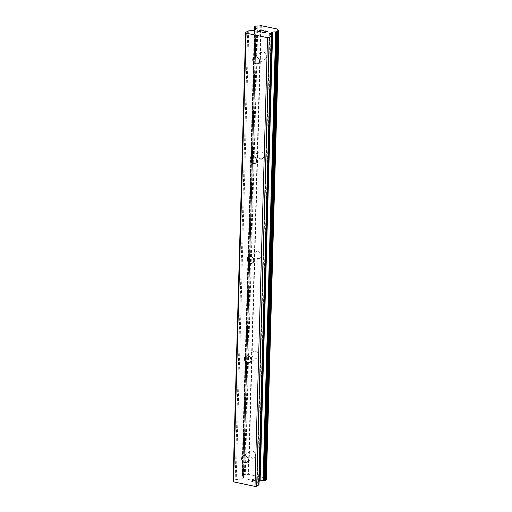<?xml version="1.0" encoding="UTF-8"?>
<svg xmlns="http://www.w3.org/2000/svg" width="512" height="512" viewBox="0 0 512 512"><rect width="100%" height="100%" fill="white"/><g stroke="black" fill="none" stroke-linecap="round" stroke-linejoin="round"><path stroke-width="0.38" stroke-dasharray="2.56 1.92" d="M260.115 54.874A3.738 3.104 -123.2 0 0 261.933 58.438A3.738 3.104 -123.2 0 0 265.466 58.701A3.738 3.104 -123.2 0 0 266.726 56.275A3.738 3.104 -123.2 0 0 264.909 52.71A3.738 3.104 -123.2 0 0 261.376 52.448A3.738 3.104 -123.2 0 0 260.115 54.874M257.331 154.586A3.738 3.104 -123.2 0 0 259.149 158.157A3.738 3.104 -123.2 0 0 262.682 158.419A3.738 3.104 -123.2 0 0 263.942 155.994A3.738 3.104 -123.2 0 0 262.125 152.422A3.738 3.104 -123.2 0 0 258.586 152.16A3.738 3.104 -123.2 0 0 257.331 154.586M254.541 254.304A3.738 3.104 -123.2 0 0 256.358 257.869A3.738 3.104 -123.2 0 0 259.898 258.131A3.738 3.104 -123.2 0 0 261.158 255.706A3.738 3.104 -123.2 0 0 259.334 252.141A3.738 3.104 -123.2 0 0 255.802 251.878A3.738 3.104 -123.2 0 0 254.541 254.304M251.757 354.016A3.738 3.104 -123.2 0 0 253.574 357.581A3.738 3.104 -123.2 0 0 257.107 357.843A3.738 3.104 -123.2 0 0 258.368 355.418A3.738 3.104 -123.2 0 0 256.55 351.853A3.738 3.104 -123.2 0 0 253.018 351.59A3.738 3.104 -123.2 0 0 251.757 354.016M248.973 453.728A3.738 3.104 -123.2 0 0 250.79 457.293A3.738 3.104 -123.2 0 0 254.323 457.555A3.738 3.104 -123.2 0 0 255.584 455.13A3.738 3.104 -123.2 0 0 253.766 451.565A3.738 3.104 -123.2 0 0 250.234 451.302A3.738 3.104 -123.2 0 0 248.973 453.728M260.934 29.997L263.462 30.4M259.962 30.637L260.934 30.003M261.254 30.912L259.795 30.746L258.822 31.386M261.197 31.891L258.362 31.418M264.71 31.187L267.226 31.43M263.43 32.358L267.558 31.462M265.958 32.896L262.611 32.326M254.714 480.045L253.741 480.685L254.714 480.038L252.339 479.533L254.714 480.045M253.741 480.685L252.442 480.41L253.741 480.672M252.282 480.512L253.581 480.787L252.282 480.506M253.581 480.787L252.602 481.427L253.581 480.781M252.602 481.427L250.227 480.922L252.602 481.414M250.061 481.024L252.749 481.6L255.187 480.006L252.499 479.424L255.187 479.994L252.749 481.587L250.061 481.018M249.741 479.398L249.363 479.2L249.741 479.398M249.914 479.29L249.581 479.117L249.914 479.283M249.203 478.739L246.765 480.333L249.203 478.726M246.765 480.333L249.363 479.206L246.765 480.32M266.33 479.712L265.683 478.97A2.848 1.018 -178.4 0 1 264.717 478.176A2.848 1.018 -178.4 0 1 264.877 477.856L248.269 474.33A2.848 1.018 -178.4 0 1 245.28 474.643L242.08 475.341L242.72 476.32A2.848 1.018 -178.4 0 1 243.68 477.114A2.848 1.018 -178.4 0 1 243.507 477.446L243.507 478.138L242.208 478.982L236.218 479.578A1.779 0.634 1.6 0 0 235.168 479.866L233.062 481.242M258.989 484.589A1.779 0.634 1.6 0 0 258.912 484.397L257.152 482.285L259.085 481.197M277.389 29.792L264.877 477.856M277.229 29.005L264.698 477.715M277.203 28.973L264.666 477.683M261.306 25.6L248.768 474.31M261.216 25.606L248.678 474.317M260.8 25.619L248.269 474.33M256.045 28.736L243.507 477.446M255.93 29.498L243.411 477.773M271.443 35.686L258.912 484.397M269.715 33.651L257.184 482.362M269.76 33.702L257.229 482.17M270.989 35.149L258.528 481.325M271.392 35.622L258.944 481.21M278.726 30.938L266.195 479.648M278.541 30.867L266.01 479.578M278.355 30.746L265.824 479.322M265.92 479.168L278.445 30.822L265.894 479.238M278.214 30.259L265.683 478.97M257.818 25.933L245.28 474.643M257.094 25.997L244.563 474.707M256.934 26.061L244.397 474.771M256.256 26.131L243.725 474.842M256 26.112L243.462 474.822M255.238 26.221L242.707 474.931M254.611 26.637L242.08 475.341M254.624 30.33L242.182 475.635M254.848 30.202L242.406 475.731M255.104 27.258L242.566 475.968M242.477 476.122L254.938 30.144L242.502 476.058M255.187 29.984L242.72 476.32M256.083 29.389L243.552 477.939M256.038 29.427L243.507 478.138M254.746 30.272L242.208 478.982M254.323 30.387L241.792 479.098M248.749 30.867L236.218 479.578M247.706 31.155L235.168 479.866M265.466 58.701L258.176 63.475M262.682 158.419L255.392 163.187M259.898 258.131L252.602 262.899M257.107 357.843L249.818 362.611M254.323 457.555L247.034 462.33M250.234 451.302L242.944 456.07M253.018 351.59L245.728 356.358M255.802 251.878L248.512 256.646M258.586 152.16L251.296 156.934M261.376 52.448L254.08 57.216M269.683 33.574L257.152 482.285M278.336 30.675L265.798 479.386M277.254 29.466L264.717 478.176M254.432 30.374L241.997 475.456M255.123 27.2L242.592 475.904M256.218 28.403L243.68 477.114M255.802 29.581L243.29 477.626M256.122 29.312L243.584 478.022"/><path stroke-width="0.77" d="M259.437 61.05A3.738 3.104 56.8 0 1 258.176 63.475A3.738 3.104 56.8 0 1 254.643 63.213A3.738 3.104 56.8 0 1 252.826 59.642A3.738 3.104 56.8 0 1 254.08 57.216A3.738 3.104 56.8 0 1 257.619 57.478A3.738 3.104 56.8 0 1 259.437 61.05M256.653 160.762A3.738 3.104 56.8 0 1 255.392 163.187A3.738 3.104 56.8 0 1 251.853 162.925A3.738 3.104 56.8 0 1 250.035 159.36A3.738 3.104 56.8 0 1 251.296 156.934A3.738 3.104 56.8 0 1 254.829 157.197A3.738 3.104 56.8 0 1 256.653 160.762M253.862 260.474A3.738 3.104 56.8 0 1 252.602 262.899A3.738 3.104 56.8 0 1 249.069 262.637A3.738 3.104 56.8 0 1 247.251 259.072A3.738 3.104 56.8 0 1 248.512 256.646A3.738 3.104 56.8 0 1 252.045 256.909A3.738 3.104 56.8 0 1 253.862 260.474M251.078 360.186A3.738 3.104 56.8 0 1 249.818 362.611A3.738 3.104 56.8 0 1 246.285 362.349A3.738 3.104 56.8 0 1 244.467 358.784A3.738 3.104 56.8 0 1 245.728 356.358A3.738 3.104 56.8 0 1 249.261 356.621A3.738 3.104 56.8 0 1 251.078 360.186M248.294 459.904A3.738 3.104 56.8 0 1 247.034 462.33A3.738 3.104 56.8 0 1 243.501 462.061A3.738 3.104 56.8 0 1 241.683 458.496A3.738 3.104 56.8 0 1 242.944 456.07A3.738 3.104 56.8 0 1 246.477 456.333A3.738 3.104 56.8 0 1 248.294 459.904M263.462 30.4L260.787 29.83L263.475 30.394L260.934 29.997L259.962 30.637L261.254 30.906L259.962 30.637M261.254 30.906L259.795 30.739L258.822 31.373L261.037 31.987L258.349 31.418L260.787 29.824L258.362 31.418M258.822 31.373L261.197 31.878M264.71 31.187L267.226 31.424M264.851 31.091L265.312 30.982L264.851 31.104M265.312 30.982L265.658 30.957L265.312 30.995M265.658 30.957L266.227 30.976L265.658 30.963M266.227 30.976L267.117 31.168L266.227 30.982M267.117 31.168L267.45 31.341L267.117 31.174M267.45 31.341L267.302 31.827L263.43 32.352L265.958 32.89L263.43 32.358M265.958 32.89L262.611 32.32L267.213 31.61L262.637 32.326M277.408 29.146A2.848 1.018 -178.4 0 0 277.254 29.466A2.848 1.018 -178.4 0 0 278.214 30.259L278.854 31.238L275.654 31.936A2.848 1.018 -178.4 0 0 272.64 32.262L269.683 33.574L271.443 35.686A1.779 0.634 -178.4 0 1 271.526 35.878A1.779 0.634 -178.4 0 1 271.322 36.166L269.216 37.542L267.533 37.69L246.118 33.146L245.6 32.531L247.706 31.155A1.779 0.634 -178.4 0 1 248.749 30.867L254.746 30.272L256.038 29.427L256.045 28.736A2.848 1.018 -178.4 0 0 256.218 28.403A2.848 1.018 -178.4 0 0 255.251 27.61L254.528 26.746L255.238 26.221L257.818 25.933A2.848 1.018 -178.4 0 0 260.8 25.619L277.203 28.973L277.389 29.792M245.6 32.531L233.062 481.242L233.587 481.856L254.995 486.4L256.678 486.253L258.784 484.877A1.779 0.634 1.6 0 0 258.989 484.589L271.526 35.878M259.085 481.197L260.102 480.973A2.848 1.018 -178.4 0 1 263.117 480.646L265.696 480.358L266.33 479.712M269.216 37.542L256.678 486.253M267.533 37.69L254.995 486.4M271.942 32.461L259.411 481.171M272.64 32.262L260.102 480.973M255.942 29.062L255.93 29.498M246.118 33.146L233.587 481.856M271.322 36.166L258.784 484.877M271.059 32.614L270.989 35.149M271.475 32.499L271.392 35.622M275.654 31.936L263.117 480.646M276.365 31.872L263.834 480.582M276.531 31.808L264 480.518M277.171 31.738L264.64 480.448M277.498 31.763L264.966 480.474M278.227 31.648L265.696 480.358M278.854 31.238L266.323 479.949M254.714 26.925L254.624 30.33M254.938 27.021L254.848 30.202M255.034 27.475L254.957 30.131L255.008 27.411M255.251 27.61L255.187 29.984M278.938 31.123L266.4 479.834M254.528 26.746L254.432 30.374M255.821 28.915L255.802 29.581"/></g></svg>
